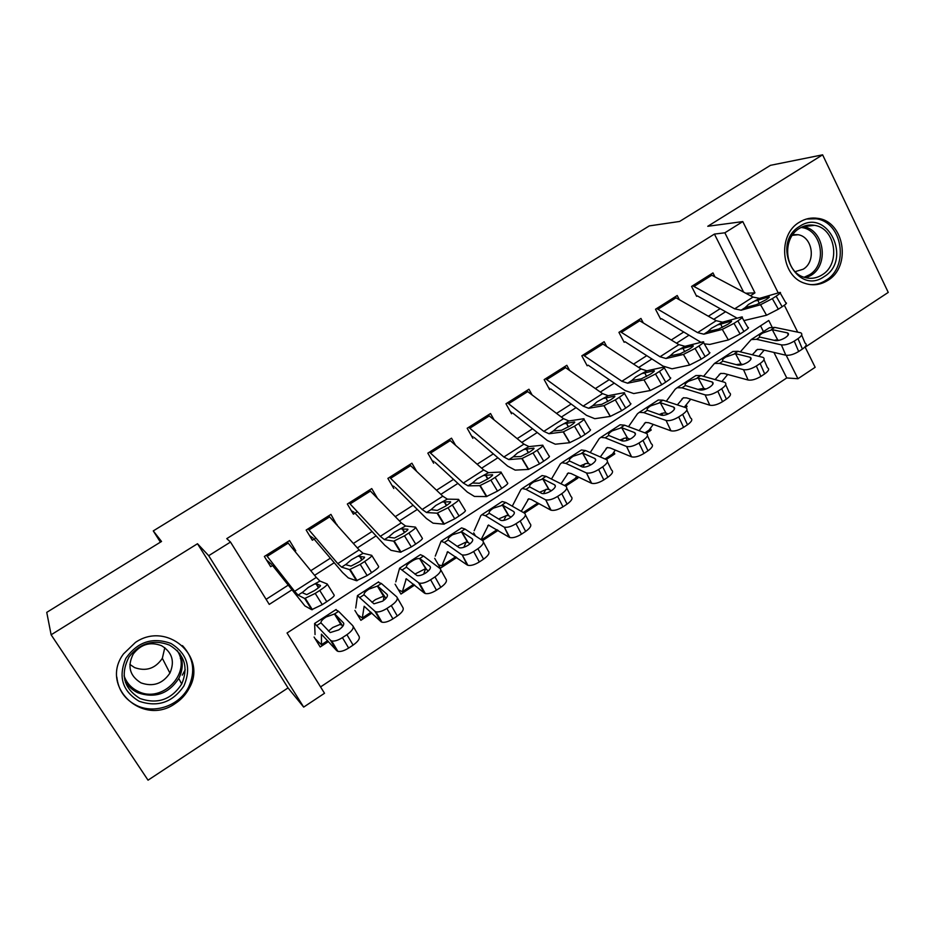 <?xml version="1.0" encoding="UTF-8"?>
<svg xmlns="http://www.w3.org/2000/svg" width="935" height="935" viewBox="0 0 935 935"><rect width="100%" height="100%" fill="white"/><g stroke="black" fill="none" stroke-linecap="round" stroke-linejoin="round"><path stroke-width="1.4" d="M175.242 703.506C181.32 699.509 186.018 694.354 189.302 688.043C207.699 656.323 166.699 620.817 135.435 642.415L123.49 653.916C99.285 686.243 142.763 727.009 175.242 703.506M827.767 280.418C851.586 266.639 844.504 221.431 817.798 218.358C811.335 217.352 805.21 218.626 799.425 222.203C777.277 234.743 780.865 276.082 804.556 283.235C812.632 285.958 820.381 285.023 827.767 280.418M772.111 327.156L768.769 320.483L287.045 632.995L324.515 693.267L303.676 707.105L208.692 555.694L230.501 542.055L269.257 604.396L291.697 590.008M160.411 542.16L153.27 530.905L161.533 541.47L46.75 612.367L51.121 634.795L148.034 780.176L288.038 687.915L303.676 707.105M805.164 347.166L888.25 292.41L822.613 154.824L707.772 226.282L742.787 221.583L778.212 292.9M805.023 346.897L815.156 367.291L797.941 378.733L786.195 355.288M320.565 686.909L786.756 377.95L797.941 378.733M153.27 530.905L649.287 225.908L679.57 221.466L770.44 165.331L822.613 154.824M294.911 551.288L295.74 550.762L289.523 540.57L264.36 556.465L270.659 566.68L273.78 564.705M336.693 524.769L330.943 514.39L306.166 530.051L312.337 540.231L315.878 537.976M377.401 498.203L371.744 488.596L347.329 504.023L353.383 514.18L357.345 511.667M416.589 471.252L411.926 463.199L387.885 478.393L393.81 488.514M455.485 445.142L451.511 438.176L427.833 453.148L433.641 463.234M493.972 419.698L490.524 413.527L467.184 428.265L472.876 438.34M532.015 394.78L528.953 389.229L505.964 403.756L511.538 413.796M569.567 370.353L566.832 365.293L544.17 379.61L549.64 389.615M606.64 346.371L604.15 341.696L581.827 355.814L587.192 365.795M643.222 322.785L640.942 318.438L618.935 332.357L624.194 342.303M679.301 299.586L677.209 295.518L655.517 309.24L660.671 319.151M685.133 406.328L687.073 406.561L685.53 407.567M649.276 429.761L651.192 430.077L646.202 433.349M612.892 453.522L614.798 453.919L606.254 459.529M575.972 477.61L577.877 478.112L565.663 486.118M524.442 513.14L538.911 503.649M482.542 540.594L498.145 530.367M434.693 558.347L440.455 568.176L456.724 557.505M395.096 584.188L400.963 594.052L414.649 585.076M354.903 610.426L360.887 620.314L371.896 613.091M786.756 377.95L773.923 352.425M763.451 331.598L760.552 325.812M686.232 404.949L687.073 406.561M661.77 413.375L662.833 415.385M650.292 428.394L651.192 430.077M625.982 437.954L627.256 440.327M613.839 452.154L614.798 453.919M576.895 476.324L577.877 478.112M473.718 532.88L475.494 535.965M314.09 637.062L320.202 646.973L328.454 641.562M743.582 292.071L714.422 234.077L226.761 538.63L230.501 542.055M266.113 599.323L288.015 585.298M310.806 570.712L330.359 558.195M353.372 543.457L372.048 531.512M395.283 516.634L413.095 505.239M436.528 490.232L453.522 479.363M477.154 464.227L493.329 453.872M517.16 438.62L532.553 428.768M556.559 413.399L571.192 404.037M595.373 388.563L609.258 379.668M633.603 364.089L646.763 355.662M671.272 339.978L683.73 331.995M708.391 316.217L720.16 308.679M714.901 276.748L712.973 272.915L691.573 286.437L696.633 296.325M288.038 687.915L197.495 543.738L51.121 634.795M197.495 543.738L208.692 555.694M714.422 234.077L724.859 232.803L742.787 221.583M784.336 305.231L797.684 332.112M750.466 295.752L754.942 292.877L724.859 232.803M314.592 575.329L334.227 562.73M357.345 547.91L376.092 535.884M399.42 520.912L417.314 509.435M440.852 494.346L457.905 483.407M481.642 468.178L497.887 457.764M521.812 442.419L537.263 432.508M561.362 417.045L576.053 407.625M600.328 392.057L614.26 383.116M638.698 367.443L651.917 358.97M676.508 343.192L689.013 335.162M713.767 319.291L725.583 311.717M745.768 293.239L754.942 292.877M335.91 523.892L337.044 524.547M292.491 548.331L295.74 550.762M128.504 684.023L125.477 682.445M185.235 669.776L182.278 675.14M710.46 274.504L752.967 297.085L759.547 298.37L779.883 292.433C781.391 292.281 780.141 293.532 776.132 296.185L772.333 298.639L778.352 309.193L782.151 306.738L776.132 296.185M697.311 295.892L737.154 318.192M743.886 320.6L766.548 315.235L760.541 304.728L772.333 298.639M692.648 285.759L734.653 308.842L741.116 310.221L760.541 304.728M778.352 309.193L766.548 315.235M780.246 293.087L785.856 302.917C787.375 302.8 786.148 304.074 782.151 306.738M755.585 300.918L768.851 296.839C770.031 296.722 769.026 297.716 765.835 299.831L756.544 304.646L745.101 307.662L748.467 304.471L759.547 298.37M750.828 359.379L750.186 357.287C751.904 358.222 751.144 359.846 747.906 362.149C743.991 364.486 740.625 365.456 737.808 365.071L722.965 361.132C721.867 360.279 722.825 358.9 725.852 356.995L735.483 353.652L741.034 364.019L742.916 364.498M752.313 354.751L757.28 349.526L760.891 349.374L785.821 355.207L781.379 344.875C785.061 345.296 789.35 344.045 794.247 341.111L798.665 351.513C793.78 354.435 789.502 355.662 785.821 355.207M740.333 351.852L751.226 339.545L756.508 339.311L781.379 344.875M767.612 328.898L769.412 327.729L774.799 327.402L800.687 332.778C802.791 333.924 801.903 335.875 798.011 338.645L794.247 341.111M758.858 356.34L764.164 350.146M788.147 335.104L787.609 332.942C789.269 333.842 788.544 335.384 785.447 337.582C781.567 339.896 778.177 340.889 775.29 340.574L759.91 337.091C758.717 336.296 759.617 334.964 762.586 333.094L772.287 329.693L777.745 340.024L779.1 340.317M787.165 332.813L772.287 329.693M801.646 335.046L805.058 343.122C807.174 344.29 806.297 346.266 802.417 349.047L798.665 351.513M777.745 340.024L775.197 340.024M799.624 226.363C827.545 207.29 852.708 259.825 824.109 276.643C796.597 296.255 770.417 243.381 799.624 226.363M822.11 274.855C841.009 263.95 835.633 228.152 814.525 225.347C809.219 224.423 804.205 225.428 799.46 228.362C781.625 238.483 784.757 271.793 803.936 277.216C810.271 279.238 816.337 278.443 822.11 274.855M795.182 271.653L803.153 269.233C816.29 261.695 812.737 236.941 798.116 234.708L792.845 234.615M810.528 284.626C815.998 284.813 821.129 283.387 825.909 280.325C849.529 266.674 842.505 221.852 816.021 218.79L806.438 219.024M170.953 643.455C187.28 653.67 191.593 667.835 183.891 685.974C172.601 702.454 157.664 707.538 139.093 701.238C122.45 691.152 118.02 676.882 125.816 658.427C137.433 641.831 152.475 636.84 170.953 643.455M140.051 698.527C157.489 704.522 171.362 699.684 181.706 684.023C188.66 667.321 184.592 654.348 169.504 645.103C153.574 639.061 140.121 642.941 129.124 656.756C120.019 674.474 123.665 688.394 140.051 698.527M164.805 647.674L162.339 658.322C155.35 668.572 146.105 671.669 134.593 667.602L129.848 664.399M140.986 682.877C152.989 687.085 162.632 683.836 169.913 673.106C174.974 661.372 172.169 652.221 161.521 645.688C150.266 641.457 140.834 644.238 133.226 654.044C127.102 666.281 129.696 675.9 140.986 682.877M116.828 677.092C118.301 690.135 124.939 699.614 136.732 705.539C154.813 714.398 179.684 705.399 188.613 687.096C195.637 671.552 193.592 657.726 182.465 645.606M180.373 658.602L180.876 656.16M674.719 297.096L716.198 320.693L722.556 322.166L741.782 316.942C743.337 316.79 742.028 318.099 737.844 320.869L733.987 323.37L740.088 333.982L743.944 331.481L737.844 320.869M661.454 318.66L701.005 342.339M704.3 343.87L709.782 344.431L728.365 339.943L722.288 329.389L733.987 323.37M656.662 308.515L697.615 332.626L703.856 334.192L722.288 329.389M740.088 333.982L728.365 339.943M742.168 317.608L747.836 327.472C749.414 327.367 748.117 328.699 743.944 331.481M718.536 324.749L731.1 321.114C732.315 320.997 731.263 322.037 727.933 324.246L718.711 329.003L707.888 331.586L711.418 328.29L722.556 322.166M638.476 320.004L678.892 344.641L685.004 346.312L703.108 341.813C704.71 341.672 703.33 343.051 698.959 345.95L695.044 348.475L701.227 359.145L705.142 356.621L698.959 345.95M625.071 341.742L662.997 366.076L672.031 368.811L689.609 365.047L683.438 354.423L695.044 348.475M620.15 331.586L660.016 356.761L666.024 358.514L683.438 354.423M701.227 359.145L689.609 365.047M703.506 342.502L709.244 352.413C710.857 352.308 709.49 353.71 705.142 356.621M680.937 348.93L692.788 345.751C694.027 345.634 692.917 346.733 689.457 349.035L680.306 353.734L670.126 355.873L673.819 352.46L685.004 346.312M601.696 343.25L641.013 368.963L646.891 370.821L663.838 367.081C665.475 366.941 664.025 368.378 659.467 371.405L655.482 373.977L661.758 384.717L665.732 382.134L659.467 371.405M588.162 365.176L625.036 390.526L633.708 393.565L650.246 390.526L643.981 379.855L655.482 373.977M583.113 354.996L621.869 381.258L627.619 383.21L643.981 379.855L650.246 390.526L661.758 384.717M664.247 367.782L670.056 377.728C671.716 377.623 670.278 379.096 665.732 382.134M642.754 373.474L653.881 370.763C655.154 370.657 653.986 371.803 650.374 374.21L641.305 378.85L631.791 380.533L635.648 376.992L646.891 370.821M564.389 366.824L602.572 393.635L608.206 395.704L624.019 392.712C625.597 392.63 624.042 394.161 619.356 397.281L615.3 399.888L621.67 410.687L625.714 408.069L619.356 397.281M548.81 388.095L549.406 388.165M550.715 388.937L586.514 415.35L594.8 418.693L610.251 416.414L603.905 405.673L615.3 399.888M545.537 378.745L583.124 406.117L588.641 408.279L603.905 405.673M621.67 410.687L610.251 416.414M624.428 393.401L630.33 403.417C631.92 403.382 630.389 404.937 625.714 408.069M603.998 398.403L614.435 396.148C615.651 396.101 614.4 397.305 610.684 399.783L601.778 404.341L592.86 405.568L596.904 401.91L608.206 395.704M715.088 379.598L720.569 373.486L724.029 373.462L748.105 380.019L743.524 369.676C747.1 370.19 751.366 368.963 756.333 366.006L760.891 376.408C755.947 379.365 751.682 380.568 748.105 380.019M703.564 376.337L714.457 363.458L719.518 363.388L743.524 369.676M731.217 352.565L732.911 351.455L738.077 351.303L762.948 357.357C765.146 358.549 764.211 360.594 760.143 363.493L756.333 366.006M721.89 381.515L727.71 374.467M749.87 357.193L735.483 353.652M763.965 359.683L767.448 367.7C769.657 368.928 768.734 370.996 764.69 373.895L760.891 376.408M741.034 364.019L736.125 364.627M677.349 404.89L683.321 397.819L686.617 397.913L709.805 405.217L705.095 394.862C708.555 395.47 712.797 394.278 717.823 391.274L722.521 401.688C717.519 404.68 713.288 405.86 709.805 405.217M666.293 401.267L675.152 389.264L677.15 387.721L681.966 387.826L705.095 394.862M694.296 376.571L695.874 375.543L700.806 375.566L724.625 382.298C726.916 383.549 725.934 385.688 721.703 388.726L717.823 391.274M684.291 407.169L690.743 399.21M712.938 384.016L712.178 381.994C713.966 382.976 713.183 384.671 709.805 387.078C705.843 389.451 702.489 390.398 699.766 389.942L685.472 385.547C684.455 384.612 685.484 383.186 688.569 381.246L698.141 377.974L703.786 388.376L705.983 389.018M712.003 381.936L698.141 377.974M725.7 384.694L729.277 392.653C731.567 393.927 730.609 396.089 726.39 399.14L722.521 401.688M703.786 388.376L697.872 389.369M639.084 430.661L645.524 422.503L648.645 422.725L670.921 430.813L666.071 420.446C669.425 421.147 673.644 419.979 678.716 416.94L683.567 427.353C678.518 430.392 674.299 431.538 670.933 430.813L666.071 420.446L643.853 412.639L639.283 412.347L637.448 413.784L628.507 426.664M656.826 400.94L658.287 399.993L662.985 400.18L685.717 407.637C688.102 408.922 687.073 411.166 682.655 414.357L678.716 416.94M644.975 432.882L648.948 430.193L653.273 424.408M660.367 414.918L661.442 413.492M674.462 409.016L673.609 407.087C675.467 408.104 674.638 409.869 671.12 412.405C667.099 414.801 663.768 415.724 661.127 415.187L647.417 410.313C646.482 409.32 647.593 407.835 650.725 405.86L660.239 402.646L665.989 413.095L668.35 413.901M673.562 407.064L660.239 402.646M686.851 410.068L690.521 417.992C692.905 419.312 691.9 421.58 687.494 424.77L683.567 427.353M665.989 413.095L663.616 412.954L659.14 414.497M600.293 456.946L607.142 447.573L610.099 447.923L631.429 456.794L626.59 446.486C629.874 447.164 634.012 446.007 638.991 443.015L643.993 453.428C639.037 456.42 634.9 457.566 631.604 456.864L631.429 456.794M590.23 452.575L599.171 438.679L600.843 437.346L605.155 437.825L626.415 446.427M618.783 425.67L620.139 424.794L624.58 425.18L646.307 433.384C648.656 434.763 647.546 437.089 642.988 440.385L638.991 443.015M605.074 459.015L612.507 454.071L615.3 450.086M621.81 440.794L623.505 438.386M635.391 434.389L634.526 432.578C636.338 433.665 635.438 435.511 631.826 438.118C627.876 440.478 624.603 441.402 622.02 440.876L608.779 435.465C607.937 434.401 609.117 432.858 612.308 430.848L621.681 427.669L627.607 438.188L630.038 439.146M634.526 432.578L621.752 427.704M647.441 435.745L651.251 443.751C653.612 445.165 652.525 447.514 647.978 450.81L643.993 453.428M627.607 438.188L625.293 437.989L619.882 440.023M526.545 390.748L563.536 418.693L568.924 420.96L583.639 418.751C585.065 418.775 583.382 420.376 578.601 423.555L574.487 426.208L580.939 437.066L585.041 434.413L578.601 423.555M510.592 412.09L511.468 412.242M512.731 413.048L547.396 440.549L555.297 444.207L569.637 442.711L563.197 431.912L574.487 426.208M507.413 402.845L543.808 431.362L549.044 433.746L563.197 431.912M580.939 437.066L569.637 442.711M584.013 419.371L590.02 429.516C591.469 429.586 589.81 431.21 585.041 434.413M564.646 423.707L574.406 421.93C575.504 421.954 574.16 423.228 570.373 425.752L561.643 430.229L553.345 430.977L557.564 427.201L568.924 420.96M561.012 483.804L568.188 473.017L570.969 473.496L591.317 483.185L586.479 472.946C589.693 473.601 593.737 472.455 598.634 469.487L603.8 479.924C598.926 482.869 594.882 484.014 591.656 483.325L591.317 483.185M551.475 479.047L560.322 463.947L561.818 462.72L565.874 463.398L586.14 472.818M580.179 450.775L581.406 449.98L585.591 450.565L606.359 459.564C608.568 461.048 607.353 463.468 602.701 466.822L598.634 469.487M564.553 485.557L574.92 478.767L576.837 476.289M582.797 467.091L585.006 463.678M595.7 460.149L594.882 458.501C596.588 459.669 595.607 461.574 591.913 464.227C588.033 466.565 584.831 467.488 582.306 466.974L569.544 461.002C568.807 459.856 570.058 458.267 573.307 456.222L582.68 453.136L588.641 463.667L591.06 464.753M594.882 458.501L582.68 453.136M607.423 461.738L611.455 469.943C613.676 471.462 612.483 473.893 607.855 477.247L603.8 479.924M588.641 463.667L586.385 463.421L580.261 465.864M488.128 415.035L523.916 444.137L529.023 446.614L542.604 445.189C543.866 445.329 542.066 447.012 537.181 450.261L533.008 452.949L539.553 463.865L543.726 461.165L537.181 450.261M471.778 436.376L472.97 436.657M474.174 437.51L507.682 466.133L515.185 470.118L528.357 469.428L521.835 458.571L533.008 452.949M468.716 427.307L503.871 457.005L508.85 459.599L521.835 458.571M539.553 463.865L528.357 469.428M542.943 445.761L549.079 456.023C550.376 456.198 548.588 457.916 543.726 461.165M524.687 449.408L533.756 448.11C534.726 448.227 533.277 449.56 529.42 452.131L520.853 456.537L513.21 456.794L517.604 452.879L529.023 446.614M521.262 511.328L528.626 498.846L531.232 499.465L550.575 509.996L545.724 499.828C548.857 500.459 552.83 499.313 557.646 496.392L562.975 506.828C558.183 509.75 554.21 510.872 551.066 510.206L550.575 509.996M512.509 505.73L520.877 489.601L522.197 488.491L525.984 489.356L545.234 499.629M540.979 476.266L542.078 475.553L546.005 476.324L565.768 486.165C567.837 487.766 566.505 490.267 561.771 493.68L557.646 496.392M543.434 493.645L545.947 489.367M523.378 512.532L537.859 503.077M555.378 486.305L554.607 484.821C556.22 486.071 555.145 488.058 551.381 490.746C547.571 493.061 544.427 493.972 541.961 493.481L529.713 486.936C529.07 485.709 530.402 484.061 533.698 481.981L543.013 478.965L549.079 489.531L551.405 490.735M554.607 484.821L543.013 478.965M566.762 488.117L571.028 496.543C573.12 498.168 571.799 500.692 567.077 504.117L562.975 506.828M549.079 489.531L546.893 489.227L540.313 491.927M449.151 439.672L483.675 469.966L488.514 472.678L500.903 472.058C502.013 472.304 500.085 474.08 495.106 477.388L490.863 480.134L497.502 491.109L501.733 488.362L495.106 477.388M432.332 460.955L433.898 461.446M435.044 462.346L467.348 492.102L474.442 496.438L486.434 496.578L479.807 485.662L490.863 480.134M429.445 452.119L463.316 483.033L468.014 485.849L479.807 485.662M497.502 491.109L486.434 496.578M501.218 472.572L507.483 482.951C508.617 483.243 506.7 485.043 501.733 488.362M484.108 475.506L492.453 474.711C493.294 474.91 491.752 476.312 487.813 478.93L479.41 483.266L472.444 483.009L477.037 478.965L488.514 472.678M481.104 539.647L488.467 525.073L509.178 537.239L504.304 527.141C507.366 527.749 511.258 526.615 515.98 523.729L521.485 534.165C516.774 537.052 512.883 538.174 509.809 537.532L509.178 537.239M474.174 530.741L480.824 515.641L481.957 514.647L485.475 515.734L503.661 526.861M501.183 502.153L502.153 501.522L505.8 502.492L524.535 513.186C526.463 514.904 525.014 517.499 520.176 520.982L515.98 523.729M503.778 520.409L506.326 515.489M514.402 512.871L513.712 511.55C515.208 512.906 514.04 514.951 510.206 517.698C506.454 519.977 503.381 520.889 500.961 520.409L489.25 513.268C488.713 511.971 490.127 510.253 493.493 508.137L502.726 505.192L508.897 515.804L511.083 517.09M513.712 511.55L502.726 505.192M525.435 514.916L529.958 523.565C531.898 525.318 530.472 527.924 525.657 531.407L521.485 534.165M508.897 515.804L506.782 515.442L499.559 518.539M409.588 464.672L442.804 496.204L447.362 499.138L458.536 499.372C459.482 499.734 457.414 501.592 452.341 504.97L448.029 507.752L454.761 518.796L459.062 516.003L452.341 504.97M392.209 485.779L394.243 486.597M395.341 487.556L426.395 518.493L433.057 523.168L443.809 524.173L437.101 513.186L448.029 507.752M389.579 477.317L422.141 509.481L426.547 512.52L437.101 513.186M454.761 518.796L443.809 524.173M458.804 499.804L465.209 510.323C466.179 510.72 464.134 512.614 459.062 516.003M442.898 502.013L450.483 501.733C451.208 502.025 449.548 503.498 445.539 506.174L437.288 510.428L431.047 509.633L435.839 505.449L447.362 499.138M438.445 564.752L441.858 565.839L447.678 551.72L467.114 564.915L462.206 554.899C465.198 555.495 469.008 554.361 473.648 551.51L479.316 561.947C474.7 564.798 470.889 565.909 467.886 565.289L467.114 564.915M435.278 556.115L441.098 541.225L444.324 542.51L461.434 554.537M460.78 528.427L461.609 527.878L464.975 529.07L482.635 540.64C484.423 542.475 482.846 545.175 477.914 548.716L473.648 551.51M463.865 547.279L466.121 542.066M472.771 539.846L472.163 538.712C473.542 540.161 472.28 542.277 468.365 545.082C464.683 547.337 461.656 548.226 459.307 547.77L448.169 540.009C447.736 538.63 449.232 536.865 452.657 534.703L461.808 531.84L468.096 542.487L470.071 543.819M472.163 538.712L461.808 531.84M483.442 542.136L488.222 551.019C490.033 552.889 488.479 555.6 483.57 559.153L479.316 561.947M468.096 542.487L466.039 542.066L457.098 546.367M369.43 490.057L401.302 522.852L405.568 526.019L415.479 527.118C416.25 527.597 414.053 529.561 408.864 532.997L404.481 535.825L411.318 546.928L415.689 544.1L408.864 532.997M351.35 510.767L353.979 512.135M355.019 513.14L384.799 545.28L391.029 550.318L400.496 552.211L393.693 541.166L404.481 535.825M349.117 502.89L380.3 536.328L384.414 539.612L393.693 541.166M411.318 546.928L400.496 552.211M415.713 527.48L422.246 538.128C423.041 538.654 420.855 540.64 415.689 544.1M401.022 528.941L407.847 529.187C408.431 529.572 406.667 531.127 402.564 533.85L394.488 538.034L388.937 537.274L388.983 536.678L393.974 532.366L405.568 526.019M398.415 589.775L402.389 591.703L406.246 578.777L424.361 593.047L418.506 582.669L419.406 583.124C422.328 583.685 426.068 582.563 430.626 579.747L436.47 590.184C431.923 592.989 428.195 594.099 425.273 593.515L424.361 593.047M395.797 581.874L399.596 568.211L418.506 582.669M419.733 555.109L420.434 554.665L423.508 556.068L440.058 568.55C441.694 570.502 439.988 573.295 434.962 576.907L430.626 579.747M423.707 574.125L425.355 569.135M430.462 567.253L429.936 566.306C431.199 567.849 429.843 570.046 425.857 572.898C422.234 575.118 419.266 576.018 416.975 575.574L406.433 567.183C406.106 565.71 407.683 563.887 411.178 561.678C414.673 559.34 417.489 558.3 419.628 558.592L426.641 569.59L428.37 570.923M429.936 566.306L420.247 558.896M440.747 569.789L445.82 578.929C447.468 580.915 445.796 583.721 440.794 587.332L436.47 590.184M426.641 569.59L424.665 569.111L414.859 574.09M328.652 515.828L359.133 549.92L363.096 553.321L371.721 555.332C372.305 555.928 369.956 557.985 364.673 561.491L360.209 564.378L367.151 575.539L371.604 572.664L364.673 561.491M309.59 535.708L313.12 538.057M314.102 539.109L342.549 572.5L348.311 577.9L356.469 580.717L349.561 569.602L360.209 564.378M308.036 528.859L337.804 563.618L341.614 567.148L349.561 569.602M367.151 575.539L356.469 580.717M371.896 555.624L378.582 566.4C379.201 567.054 376.875 569.135 371.604 572.664M358.491 556.29L364.51 557.096C364.954 557.576 363.084 559.2 358.9 561.982L350.976 566.096L346.102 564.822L346.254 564.156L351.455 559.703L363.096 553.321M357.462 614.657L362.312 617.953L364.159 606.254L380.919 621.635L374.877 611.256L375.905 611.806C378.745 612.343 382.403 611.221 386.891 608.451L392.922 618.876C388.457 621.658 384.788 622.757 381.947 622.196L380.919 621.635M355.732 608.007L357.45 595.618L374.877 611.256M378.056 582.225L381.375 583.487L396.779 596.904C398.263 598.996 396.428 601.871 391.298 605.553L386.891 608.451M383.245 600.761L384.051 596.81M387.464 595.092L387.043 594.344C388.177 595.992 386.716 598.26 382.649 601.17L373.953 603.835L364.031 594.777C363.82 593.222 365.492 591.329 369.044 589.085L377.436 586.058L385.968 598.388M387.043 594.344L378.02 586.385M397.352 597.886L402.728 607.283C404.224 609.398 402.412 612.308 397.305 615.99L392.922 618.876M384.542 597.114L382.637 596.577L375.449 599.615L371.966 602.315M287.267 541.996L316.299 577.421L319.957 581.067L327.227 584.001C327.636 584.737 325.135 586.888 319.747 590.464L315.212 593.398L322.248 604.629L326.771 601.696L319.747 590.464M266.533 559.995L271.629 564.378M272.541 565.476L304.915 605.927L311.706 609.69L304.693 598.517L315.212 593.398M266.323 555.226L294.63 591.329L298.113 595.116L304.693 598.517M322.248 604.629L311.706 609.69M327.355 584.223L334.181 595.139C334.625 595.911 332.147 598.096 326.771 601.696M315.259 584.083L316.568 583.814L320.46 585.462C320.763 586.046 318.777 587.741 314.511 590.569L306.738 594.625L302.566 592.825L302.835 592.077L308.246 587.472L319.957 581.067M315.048 638.617L321.5 644.764L321.406 634.175L336.752 650.69L330.534 640.323L331.668 640.966C334.426 641.48 338.026 640.37 342.432 637.623L348.65 648.048C344.255 650.795 340.667 651.894 337.897 651.356L336.752 650.69M315.048 634.549L314.616 623.47L330.534 640.323M335.712 609.76L338.575 611.35L352.799 625.725C354.108 627.946 352.156 630.938 346.92 634.69L342.432 637.623M342.268 626.929L342.327 625.667M343.753 623.388L343.437 622.85C344.454 624.592 342.876 626.941 338.727 629.909L330.207 632.563L320.95 622.815C320.857 621.179 322.61 619.215 326.233 616.936L334.566 613.956L342.841 626.205M343.437 622.85L335.116 614.318M353.22 626.45L358.923 636.104C360.255 638.36 358.315 641.363 353.114 645.115L348.65 648.048M341.766 625.083L339.931 624.486L332.755 627.502L328.43 631.09M741.116 310.221L745.101 307.662M734.653 308.842L752.967 297.085M694.074 286.414L711.897 275.135M768.897 297.587L768.523 296.921M757.724 300.065L759.349 303.478M774.799 327.402L771.41 329.599M759.91 337.091L756.508 339.311M757.724 349.363L755.784 350.625M802.417 349.047L798.011 338.645M814.525 225.347L803.27 226.667C824.144 229.426 829.485 264.745 810.797 275.498L806.052 277.812M804.112 277.274L809.383 274.82C827.931 264.161 821.807 229.005 800.979 227.474M179.976 653.799C183.33 662.003 182.921 670.231 178.76 678.471C168.581 693.899 154.906 698.632 137.737 692.706C132.022 689.972 127.721 685.846 124.846 680.329M124.086 675.853C126.576 682.854 131.216 687.996 137.994 691.304C162.363 704.113 192.365 672.44 177.066 650.421M703.856 334.192L707.888 331.586M697.615 332.626L716.198 320.693M658.041 309.193L676.122 297.762M731.24 321.804L730.878 321.161M720.616 323.942L722.323 327.46M666.024 358.514L670.126 355.873M660.016 356.761L678.892 344.641M621.495 332.311L639.832 320.705M693.01 346.382L692.66 345.775M682.936 348.171L684.736 351.794M627.619 383.21L631.791 380.533M621.869 381.258L641.013 368.963M584.41 355.756L603.017 343.986M644.694 372.761L646.564 376.478M588.641 408.279L592.86 405.568M583.124 406.117L602.572 393.635M546.788 379.552L565.675 367.607M605.868 397.737L607.82 401.512M738.077 351.303L734.641 353.535M722.965 361.132L719.518 363.388M720.99 373.345L719.179 374.538M764.69 373.895L760.143 363.493M700.806 375.566L697.323 377.833M685.472 385.547L681.966 387.826M683.719 397.691L682.036 398.789M684.864 406.667L684.175 407.122M726.39 399.14L721.703 388.726M662.985 400.18L659.444 402.494M647.417 410.313L643.853 412.639M645.886 422.398L644.332 423.415M648.948 430.193L644.893 432.847M687.494 424.77L682.655 414.357M624.58 425.18L620.98 427.517M608.779 435.465L605.155 437.825M607.493 447.479L606.067 448.414M612.507 454.071L605.003 458.98M647.978 450.81L642.988 440.385M549.044 433.746L553.345 430.977M543.808 431.362L563.536 418.693M508.617 403.686L527.772 391.578M566.446 423.099L568.468 426.921M585.591 450.565L581.944 452.937M569.544 461.002L565.874 463.398M568.503 472.946L567.218 473.788M575.539 478.276L564.483 485.522M607.855 477.247L602.701 466.822M508.85 459.599L513.21 456.794M503.871 457.005L523.916 444.137M469.873 428.183L489.321 415.888M526.417 448.847L528.497 452.715M546.005 476.324L542.3 478.743M529.713 486.936L525.984 489.356M528.918 498.787L527.772 499.547M537.765 503.03L523.308 512.497M567.077 504.117L561.771 493.68M468.014 485.849L472.444 483.009M463.316 483.033L483.675 469.966M430.556 453.054L450.296 440.572M485.756 475.003L487.895 478.884M505.8 502.492L502.048 504.947M489.25 513.268L485.475 515.734M488.725 525.049L487.731 525.692M497.058 529.689L481.478 539.892M525.657 531.407L520.176 520.982M426.547 512.52L431.047 509.633M422.141 509.481L442.804 496.204M390.643 478.288L410.675 465.618M444.452 501.557L446.649 505.438M464.975 529.07L461.154 531.559M448.169 540.009L444.324 542.51M447.912 551.708L447.059 552.258M455.707 556.781L441.858 565.839M483.57 559.153L477.914 548.716M384.414 539.612L388.983 536.678M380.3 536.328L401.302 522.852M350.134 503.907L370.47 491.05M402.506 528.544L404.726 532.389M423.508 556.068L419.628 558.592L426.044 569.275M406.433 567.183L402.529 569.719M406.444 578.777L405.755 579.232M413.691 584.293L402.389 591.703M440.794 587.332L434.962 576.907M341.614 567.148L346.254 564.156M337.804 563.618L359.133 549.92M308.994 529.923L329.646 516.868M359.882 555.963L362.114 559.749M381.375 583.487L377.436 586.058M364.031 594.777L360.068 597.36M371.008 612.25L362.312 617.953M397.305 615.99L391.298 605.553M298.113 595.116L302.835 592.077M294.63 591.329L316.299 577.421M267.223 556.337L288.19 543.083M316.568 583.814L318.8 587.519M338.575 611.35L334.566 613.956M320.95 622.815L316.918 625.445M327.636 640.662L321.64 644.589M353.114 645.115L346.92 634.69M189.302 688.043L188.695 686.921M769.412 327.729L751.226 339.545M788.369 334.695L787.609 332.942M798.116 234.708L792.331 235.34M169.913 673.106L162.339 658.322M179.567 653.261C183.202 661.629 182.933 670.033 178.76 678.471L181.706 684.023M180.993 673.083L180.058 671.377M605.81 397.749L607.773 401.547M610.38 416.391L604.033 405.661M732.911 351.455L714.457 363.458M750.969 359.087L750.174 357.287M695.874 375.543L677.15 387.721M713.019 383.841L712.178 381.994M658.287 399.993L639.283 412.347M674.486 408.969L673.609 407.087M620.139 424.794L600.843 437.346M621.681 427.669L627.525 438.153M626.59 446.486L631.604 456.864M566.306 423.123L568.351 426.991M569.859 442.676L563.431 431.876M581.406 449.98L561.818 462.72M582.493 453.066L588.442 463.585M586.479 472.946L591.656 483.325M526.195 448.882L528.322 452.82M528.696 469.393L522.162 458.524M542.078 475.553L522.197 488.491M542.709 478.849L548.775 489.402M545.724 499.828L551.066 510.206M485.464 475.038L487.661 479.024M486.854 496.532L480.228 485.604M502.153 501.522L481.957 514.647M497.116 529.736L481.548 539.939M502.317 505.017L508.488 515.617M504.304 527.141L509.809 537.532M444.102 501.604L446.369 505.625M444.312 524.126L437.592 513.128M461.609 527.878L441.098 541.225M455.766 556.816L441.799 565.967M461.306 531.606L467.582 542.242M462.206 554.899L467.886 565.289M402.097 528.579L404.411 532.611M401.08 552.176L394.254 541.12M420.434 554.665L399.596 568.211M413.749 584.34L402.342 591.82M419.406 583.124L425.273 593.515M359.414 555.986L361.787 559.995M357.112 580.693L350.193 569.579M378.605 581.862L357.45 595.618M371.066 612.308L362.289 618.047M377.331 586.023L383.853 596.74M375.905 611.806L381.947 622.196M316.065 583.837L318.461 587.788M312.407 609.702L305.383 598.505M336.121 609.491L314.616 623.47M327.694 640.72L321.64 644.683M334.356 613.874L340.994 624.638M331.668 640.966L337.897 651.356"/></g></svg>
